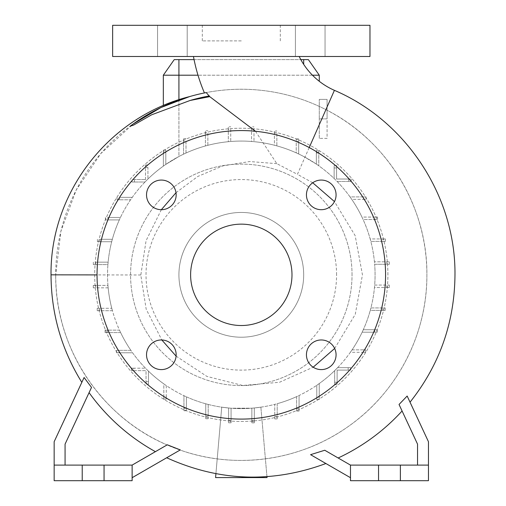 <?xml version="1.0" encoding="UTF-8"?>
<svg xmlns="http://www.w3.org/2000/svg" width="506" height="506" viewBox="0 0 506 506"><rect width="100%" height="100%" fill="white"/><g stroke="black" fill="none" stroke-linecap="round" stroke-linejoin="round"><path stroke-width="0.38" stroke-dasharray="2.53 1.9" d="M299.198 56.495L193.463 56.495L299.198 56.495M255.492 131.269L276.826 163.666L297.42 174.323L309.21 147.556M369.968 25.3L112.636 25.3M241.305 40.897L202.311 40.897L241.305 40.897M306.44 354.788A14.813 14.813 0 0 0 321.253 369.601A14.813 14.813 0 0 0 336.073 354.788A14.813 14.813 0 0 0 321.253 339.969A14.813 14.813 0 0 0 306.44 354.788M146.531 354.788A14.813 14.813 0 0 0 161.351 369.601A14.813 14.813 0 0 0 176.164 354.788A14.813 14.813 0 0 0 161.351 339.969A14.813 14.813 0 0 0 146.531 354.788M146.531 194.88A14.813 14.813 0 0 0 161.351 209.699A14.813 14.813 0 0 0 176.164 194.88A14.813 14.813 0 0 0 161.351 180.066A14.813 14.813 0 0 0 146.531 194.88M306.44 194.88A14.813 14.813 0 0 0 321.253 209.699A14.813 14.813 0 0 0 336.073 194.88A14.813 14.813 0 0 0 321.253 180.066A14.813 14.813 0 0 0 306.44 194.88M172.375 25.3L187.195 25.3L172.375 25.3M172.375 56.495L187.195 56.495L172.375 56.495M310.229 25.3L295.409 25.3L310.229 25.3M310.229 56.495L295.409 56.495L310.229 56.495M334.656 348.47L355.263 314.365L362.454 274.834L355.168 235.657L334.466 201.59M204.437 92.94C203.678 93.104 226.922 87.766 253.006 89.613C278.661 91.263 302.961 97.943 325.908 109.65C386.837 140.029 427.646 206.581 426.893 274.834L426.893 275.175C427.172 334.352 397.065 392.473 348.489 426.349C300.513 460.751 235.739 469.941 180.073 450.03L167.069 444.932C100.802 416.995 54.958 347.255 55.711 275.175L55.711 274.834A185.588 185.588 0 0 0 241.305 460.428A185.588 185.588 0 0 0 426.893 274.834A185.588 185.588 0 0 0 241.305 89.246A185.588 185.588 0 0 0 55.711 274.834L60.897 231.255L76.242 189.99L100.77 153.609L133.122 124.033M312.721 182.767L297.42 174.323M161.344 209.699L146.07 240.692L140.807 275.175L146.177 309.166L161.819 339.975M176.107 356.135L206.935 376.426L242.722 385.477L279.489 382.283L313.176 367.204M89.075 392.65L65.072 444.129L91.51 387.432L89.075 392.65L91.51 387.432L84.085 377.52L54.155 441.713L54.155 465.103L132.129 465.103L155.412 451.662A201.673 201.673 0 0 1 89.075 392.65L65.072 444.129L65.072 465.103L65.072 444.129L65.072 465.103L132.129 465.103L167.069 444.932L132.129 465.103L132.129 477.708L180.073 450.03M84.085 377.52C81.086 383.946 81.086 383.946 84.085 377.52M350.475 477.708L310.57 454.673C330.614 466.247 330.614 466.247 310.57 454.673C330.614 466.247 330.614 466.247 310.57 454.673L324.751 450.251L350.475 465.103L428.455 465.103L428.455 441.713L407.159 396.04C410.961 404.199 410.961 404.199 407.159 396.04C410.961 404.199 410.961 404.199 407.159 396.04L399.044 404.471L417.539 444.129L417.539 465.103L417.539 444.129L402.08 410.992A201.673 201.673 0 0 1 338.147 457.987L350.475 465.103L350.475 480.7L400.379 480.7L400.379 465.103L400.379 480.7L428.455 480.7L428.455 465.103L350.475 465.103L350.475 477.708L350.475 465.103L417.539 465.103L417.539 444.129L402.08 410.992M130.061 126.279C147.771 112.68 170.535 101.997 189.497 96.621M352.037 274.834A110.732 110.732 0 0 0 241.305 164.102A110.732 110.732 0 0 0 130.573 274.834A110.732 110.732 0 0 0 241.305 385.566A110.732 110.732 0 0 0 352.037 274.834A110.732 110.732 0 0 0 241.305 164.102A110.732 110.732 0 0 0 130.573 274.834A110.732 110.732 0 0 0 241.305 385.566A110.732 110.732 0 0 0 352.037 274.834M178.922 59.613L178.922 75.204L319.28 75.204L308.363 59.613L174.241 59.613L163.324 75.204L178.922 75.204L178.922 156.499L165.816 164.399L178.922 156.499A133.767 133.767 0 0 1 183.545 154.178L183.545 138.606L185.993 138.606L183.545 138.606L183.545 154.178A133.767 133.767 0 0 0 165.816 164.399L165.816 151.952L163.368 151.313L163.368 166.113A133.767 133.767 0 0 1 165.816 164.399L165.816 152.578L163.368 152.578L163.368 166.113L163.368 150.124L163.368 166.113A133.767 133.767 0 0 0 144.975 182.015L134.425 182.015L144.975 182.015A133.767 133.767 0 0 0 130.554 199.807L119.486 199.807L130.554 199.807A133.767 133.767 0 0 0 119.327 219.914L107.848 219.914L119.327 219.914A133.767 133.767 0 0 0 111.693 241.735L99.872 241.735L111.693 241.735A133.767 133.767 0 0 0 107.923 264.606L95.786 264.606L107.923 264.606A133.767 133.767 0 0 0 241.305 408.608A133.767 133.767 0 0 0 375.072 274.834A133.767 133.767 0 0 0 241.305 141.066A133.767 133.767 0 0 0 107.949 285.39L95.716 285.39L95.716 287.838L108.164 287.838A133.767 133.767 0 0 0 111.782 308.28L99.669 308.28L99.669 310.728L112.44 310.728A133.767 133.767 0 0 0 119.505 330.146L107.525 330.146L107.525 332.594L120.643 332.594A133.767 133.767 0 0 0 130.864 350.323L119.043 350.323L119.043 352.771L132.578 352.771A133.767 133.767 0 0 0 145.507 368.197L133.881 368.197L133.881 370.651L146.032 370.651L146.032 381.714L148.486 381.714L148.486 371.164A133.767 133.767 0 0 0 163.824 383.883L163.824 396.653L166.278 396.653L166.278 385.585A133.767 133.767 0 0 0 183.937 395.679L183.937 408.285L186.385 408.285L186.385 396.812A133.767 133.767 0 0 0 205.752 403.794L205.752 416.267L208.2 416.267L208.2 404.446A133.767 133.767 0 0 0 228.623 408L228.623 420.353L231.071 420.353L231.071 408.215A133.767 133.767 0 0 0 251.855 408.19L251.855 420.423L254.303 420.423L254.303 407.969A133.767 133.767 0 0 0 274.752 404.357L274.752 416.47L277.199 416.47L277.199 403.699A133.767 133.767 0 0 0 296.617 396.634L296.617 408.614L299.065 408.614L299.065 395.49A133.767 133.767 0 0 0 316.788 385.268L316.788 397.09L319.242 397.09L319.242 383.554A133.767 133.767 0 0 0 334.668 370.632L334.668 382.258L337.116 382.258L337.116 370.101L348.179 370.101L348.179 367.653L337.628 367.653A133.767 133.767 0 0 0 350.354 352.309L363.118 352.309L363.118 349.861L352.049 349.861A133.767 133.767 0 0 0 362.151 332.202L374.756 332.202L374.756 329.754L363.283 329.754A133.767 133.767 0 0 0 370.265 310.38L382.738 310.38L382.738 307.933L370.911 307.933A133.767 133.767 0 0 0 374.472 287.516L386.824 287.516L386.824 285.061L374.68 285.061A133.767 133.767 0 0 0 374.655 264.277L386.888 264.277L386.888 261.83L374.44 261.83A133.767 133.767 0 0 1 374.655 264.277L389.342 264.277L386.888 264.277L386.888 261.83L389.342 261.83L374.44 261.83A133.767 133.767 0 0 0 370.822 241.387L382.934 241.387L382.934 238.94L370.164 238.94A133.767 133.767 0 0 1 370.822 241.387L385.389 241.387L382.934 241.387L382.934 238.94L385.389 238.94L370.164 238.94A133.767 133.767 0 0 0 363.099 219.522L375.079 219.522L375.079 217.074L361.961 217.074A133.767 133.767 0 0 1 363.099 219.522L377.533 219.522L375.079 219.522L375.079 217.074L377.533 217.074L361.961 217.074A133.767 133.767 0 0 0 351.74 199.345L363.561 199.345L363.561 196.897L350.025 196.897A133.767 133.767 0 0 1 351.74 199.345L366.009 199.345L363.561 199.345L363.561 196.897L366.009 196.897L350.025 196.897A133.767 133.767 0 0 0 337.104 181.471L348.723 181.471L348.723 179.023L336.572 179.023L336.572 167.954L334.124 167.954L334.124 178.504A133.767 133.767 0 0 1 337.104 181.471L351.177 181.471L348.723 181.471L348.723 179.023L351.177 179.023L336.572 179.023L336.572 167.954L334.124 167.954L334.124 165.506L334.124 178.504A133.767 133.767 0 0 0 318.78 165.785L319.28 166.145L318.78 165.785L318.78 153.014L316.332 153.014L316.332 150.567L318.78 150.567L318.78 165.785L318.78 151.996L316.332 152.451L316.332 164.083A133.767 133.767 0 0 1 318.78 165.785L318.78 150.567L316.332 150.567L316.332 164.083A133.767 133.767 0 0 0 298.673 153.988L298.673 141.383L296.225 141.383L296.225 138.929L298.673 138.929L298.673 153.988A133.767 133.767 0 0 1 303.689 156.499L316.332 164.083L316.332 153.014L318.78 153.014L318.78 151.996M387.906 274.834A146.601 146.601 0 0 0 241.305 128.233A146.601 146.601 0 0 0 94.704 274.834A146.601 146.601 0 0 0 241.305 421.435A146.601 146.601 0 0 0 387.906 274.834A146.601 146.601 0 0 0 241.305 128.233A146.601 146.601 0 0 0 94.704 274.834A146.601 146.601 0 0 0 241.305 421.435A146.601 146.601 0 0 0 387.906 274.834M336.579 274.834A95.28 95.28 0 0 0 241.305 179.56A95.28 95.28 0 0 0 146.025 274.834A95.28 95.28 0 0 0 241.305 370.114A95.28 95.28 0 0 0 336.579 274.834M303.689 274.834A62.383 62.383 0 0 0 241.305 212.45A62.383 62.383 0 0 0 178.922 274.834A62.383 62.383 0 0 0 241.305 337.217A62.383 62.383 0 0 0 303.689 274.834A62.383 62.383 0 0 0 241.305 212.45A62.383 62.383 0 0 0 178.922 274.834A62.383 62.383 0 0 0 241.305 337.217A62.383 62.383 0 0 0 303.689 274.834M176.006 192.691L197.814 176.449L222.804 165.892L249.673 161.54L276.826 163.666M385.566 274.834A144.261 144.261 0 0 0 241.305 130.573A144.261 144.261 0 0 0 97.038 274.834A144.261 144.261 0 0 0 241.305 419.094A144.261 144.261 0 0 0 385.566 274.834M190.617 274.834A50.689 50.689 0 0 0 241.305 325.522A50.689 50.689 0 0 0 291.987 274.834A50.689 50.689 0 0 0 241.305 224.145A50.689 50.689 0 0 0 190.617 274.834M82.225 465.103L104.059 465.103L104.059 480.7L132.129 480.7L132.129 465.103L104.059 465.103L104.059 480.7L54.155 480.7L54.155 465.103L82.225 465.103L82.225 480.7M369.968 56.495L112.636 56.495M178.922 99.688L178.922 156.499A133.767 133.767 0 0 1 303.689 156.499L316.332 164.083L316.332 152.451M319.28 75.204L319.28 81.289M319.28 138.372L319.28 118.878L319.28 138.372L327.078 138.372L327.078 118.878L319.28 118.878L319.28 99.378L319.28 118.878L327.078 118.878L327.078 99.378L319.28 99.378L327.078 99.378L327.078 138.372L319.28 138.372M374.68 285.061L389.272 285.061L386.824 285.061L386.824 287.516L374.472 287.516A133.767 133.767 0 0 0 374.68 285.061M370.911 307.933L385.186 307.933L382.738 307.933L382.738 310.38L370.265 310.38A133.767 133.767 0 0 0 370.911 307.933M363.283 329.754L377.204 329.754L374.756 329.754L374.756 332.202L362.151 332.202A133.767 133.767 0 0 0 363.283 329.754M352.049 349.861L365.572 349.861L363.118 349.861L363.118 352.309L350.354 352.309A133.767 133.767 0 0 0 352.049 349.861M337.628 367.653L350.633 367.653L348.179 367.653L348.179 370.101L337.116 370.101L337.116 384.705L337.116 382.258L334.668 382.258L334.668 370.632A133.767 133.767 0 0 0 337.628 367.653M319.242 383.554L319.242 399.544L319.242 397.09L316.788 397.09L316.788 385.268A133.767 133.767 0 0 0 319.242 383.554M299.065 395.49L299.065 411.062L299.065 408.614L296.617 408.614L296.617 396.634A133.767 133.767 0 0 0 299.065 395.49M277.199 403.699L277.199 418.917L277.199 416.47L274.752 416.47L274.752 404.357A133.767 133.767 0 0 0 277.199 403.699M228.623 421.466L228.623 408L228.623 422.807L228.623 420.353L231.071 420.353L231.071 422.807L228.623 422.807L231.071 422.807L231.071 408.215L251.855 408.19L251.855 422.871L251.855 420.423L254.303 420.423L254.303 422.871L251.855 422.871L254.303 422.871L254.303 407.969L260.875 407.166L254.303 407.969L254.303 421.53L254.303 407.969A133.767 133.767 0 0 1 251.855 408.19L231.071 408.215L231.071 421.466L231.071 408.215A133.767 133.767 0 0 1 228.623 408L221.729 407.166L228.623 408L228.623 421.466L231.071 421.466M208.2 404.446L208.2 418.721L208.2 416.267L205.752 416.267L205.752 403.794A133.767 133.767 0 0 0 208.2 404.446M186.385 396.812L186.385 410.739L186.385 408.285L183.937 408.285L183.937 395.679A133.767 133.767 0 0 0 186.385 396.812M166.278 385.585L166.278 399.101L166.278 396.653L163.824 396.653L163.824 383.883A133.767 133.767 0 0 0 166.278 385.585M148.486 371.164L148.486 384.162L148.486 381.714L146.032 381.714L146.032 384.162L148.486 384.162L146.032 384.162L146.032 370.651L131.434 370.651L133.881 370.651L133.881 368.197L145.507 368.197A133.767 133.767 0 0 0 148.486 371.164M132.578 352.771L116.595 352.771L119.043 352.771L119.043 350.323L130.864 350.323A133.767 133.767 0 0 0 132.578 352.771M120.643 332.594L105.077 332.594L107.525 332.594L107.525 330.146L119.505 330.146A133.767 133.767 0 0 0 120.643 332.594M112.44 310.728L97.222 310.728L99.669 310.728L99.669 308.28L111.782 308.28A133.767 133.767 0 0 0 112.44 310.728M108.164 287.838L93.268 287.838L95.716 287.838L95.716 285.39L107.949 285.39A133.767 133.767 0 0 0 108.164 287.838M95.786 262.159L95.786 264.606L93.332 264.606L95.786 264.606L95.786 262.159L108.132 262.159L95.786 262.159M99.872 239.287L99.872 241.735L97.418 241.735L99.872 241.735L99.872 239.287L112.345 239.287L99.872 239.287M107.848 217.466L107.848 219.914L105.4 219.914L107.848 219.914L107.848 217.466L120.46 217.466L107.848 217.466M119.486 197.359L119.486 199.807L117.038 199.807L119.486 199.807L119.486 197.359L132.256 197.359L119.486 197.359M134.425 179.567L134.425 182.015L131.977 182.015L134.425 182.015L134.425 179.567L131.977 179.567L131.977 182.015L131.977 179.567L145.488 179.567L134.425 179.567M145.488 179.567L145.488 167.416L145.488 179.567M147.935 167.416L145.488 167.416L145.488 164.962L145.488 167.416L147.935 167.416L147.935 179.035L147.935 167.416M185.993 141.054L185.993 153.033A133.767 133.767 0 0 1 205.404 145.968L205.404 130.75L207.852 130.75L205.404 130.75L205.404 145.968A133.767 133.767 0 0 0 185.993 153.033L185.993 141.054L183.545 141.054M207.852 133.204L207.852 145.311A133.767 133.767 0 0 1 228.301 141.699L228.301 126.797L230.749 126.797L228.301 126.797L228.301 141.699A133.767 133.767 0 0 0 207.852 145.311L207.852 133.204L205.404 133.204M230.749 129.245L230.749 141.484A133.767 133.767 0 0 1 251.533 141.459L251.533 126.867L253.98 126.867L251.533 126.867L251.533 141.459A133.767 133.767 0 0 0 230.749 141.484L230.749 129.245L228.301 129.245M253.98 129.315L253.98 141.667A133.767 133.767 0 0 1 274.404 145.222L274.404 130.953L276.852 130.953L274.404 130.953L274.404 145.222A133.767 133.767 0 0 0 253.98 141.667L253.98 129.315L251.533 129.315M298.673 141.383L298.673 138.929L296.225 138.929L296.225 152.856A133.767 133.767 0 0 0 276.852 145.873L276.852 133.401L274.404 133.401M276.852 133.401L276.852 145.873A133.767 133.767 0 0 1 296.225 152.856L296.225 141.383M163.324 105.488L163.324 75.204M165.816 150.124L165.816 164.399L165.816 150.124L163.368 150.124L165.816 150.124M312.461 75.204L197.998 75.204M378.545 465.103L378.545 480.7M400.379 465.103L400.379 480.7M428.455 465.103L417.539 465.103M350.475 465.103L324.751 450.251M104.059 465.103L104.059 480.7M65.072 465.103L54.155 465.103M132.129 465.103L132.129 477.708M194.064 59.613L300.823 59.613M363.118 352.309L365.572 352.309L363.118 352.309M365.572 352.309L365.572 349.861L365.572 352.309M389.342 264.277L389.342 261.83L389.342 264.277M351.177 181.471L351.177 179.023L351.177 181.471M336.572 165.506L334.124 165.506L336.572 165.506L336.572 167.954L336.572 165.506M105.4 217.466L105.4 219.914L105.4 217.466M99.669 308.28L97.222 308.28L99.669 308.28M97.222 308.28L97.222 310.728L97.222 308.28M133.881 368.197L131.434 368.197L133.881 368.197M131.434 368.197L131.434 370.651L131.434 368.197M215.91 473.705L221.729 407.166L215.569 477.582L267.035 477.582L260.875 407.166L266.953 476.658M251.855 421.53L251.855 408.19L251.855 421.53L254.303 421.53M316.788 397.09L316.788 399.544L316.788 397.09M316.788 399.544L319.242 399.544L316.788 399.544M374.756 332.202L377.204 332.202L374.756 332.202M377.204 332.202L377.204 329.754L377.204 332.202M385.389 241.387L385.389 238.94L385.389 241.387M97.418 239.287L97.418 241.735L97.418 239.287M107.525 330.146L105.077 330.146L107.525 330.146M105.077 330.146L105.077 332.594L105.077 330.146M163.824 396.653L163.824 399.101L163.824 396.653M163.824 399.101L166.278 399.101L163.824 399.101M165.816 151.952L165.816 152.578L163.368 152.578L163.368 151.313M334.668 382.258L334.668 384.705L334.668 382.258M334.668 384.705L337.116 384.705L334.668 384.705M350.633 370.101L350.633 367.653L350.633 370.101L348.179 370.101L350.633 370.101M382.738 310.38L385.186 310.38L382.738 310.38M385.186 310.38L385.186 307.933L385.186 310.38M377.533 219.522L377.533 217.074L377.533 219.522M147.935 164.962L145.488 164.962L147.935 164.962M93.332 262.159L93.332 264.606L93.332 262.159M119.043 350.323L116.595 350.323L119.043 350.323M116.595 350.323L116.595 352.771L116.595 350.323M183.937 408.285L183.937 410.739L183.937 408.285M183.937 410.739L186.385 410.739L183.937 410.739M274.752 416.47L274.752 418.917L274.752 416.47M274.752 418.917L277.199 418.917L274.752 418.917M386.824 287.516L389.272 287.516L386.824 287.516M389.272 287.516L389.272 285.061L389.272 287.516M366.009 199.345L366.009 196.897L366.009 199.345M117.038 197.359L117.038 199.807L117.038 197.359M95.716 285.39L93.268 285.39L95.716 285.39M93.268 285.39L93.268 287.838L93.268 285.39M205.752 416.267L205.752 418.721L205.752 416.267M205.752 418.721L208.2 418.721L205.752 418.721M296.617 408.614L296.617 411.062L296.617 408.614M296.617 411.062L299.065 411.062L296.617 411.062M334.415 90.34L325.908 109.65M51.03 274.834L55.711 274.84M303.689 59.613L303.689 64.363M140.807 274.986L97.038 274.91M202.311 40.897L202.311 25.3M157.562 56.495L157.562 25.3L157.562 56.495M295.409 56.495L295.409 25.3L295.409 56.495M325.042 56.495L325.042 25.3L325.042 56.495M187.195 56.495L187.195 25.3L187.195 56.495M280.292 40.897L280.292 25.3"/><path stroke-width="0.76" d="M193.463 56.495A172.445 172.445 0 0 0 204.437 92.94L206.227 92.585A185.588 185.588 0 0 0 130.061 126.279L133.654 125.058L151.572 114.824L190.142 100.46L209.743 96.652L206.227 92.585A185.588 185.588 0 0 0 130.061 126.279M209.743 96.652L255.492 131.269M299.198 56.495A71.074 71.074 0 0 0 334.415 90.34L309.21 147.556M306.44 354.788A14.813 14.813 0 0 0 321.253 369.601A14.813 14.813 0 0 0 336.073 354.788A14.813 14.813 0 0 0 321.253 339.969A14.813 14.813 0 0 0 306.44 354.788M146.531 354.788A14.813 14.813 0 0 0 161.351 369.601A14.813 14.813 0 0 0 176.164 354.788A14.813 14.813 0 0 0 161.351 339.969A14.813 14.813 0 0 0 146.531 354.788M146.531 194.88A14.813 14.813 0 0 0 161.351 209.699A14.813 14.813 0 0 0 176.164 194.88A14.813 14.813 0 0 0 161.351 180.066A14.813 14.813 0 0 0 146.531 194.88M306.44 194.88A14.813 14.813 0 0 0 321.253 209.699A14.813 14.813 0 0 0 336.073 194.88A14.813 14.813 0 0 0 321.253 180.066A14.813 14.813 0 0 0 306.44 194.88M334.466 201.59L312.721 182.767M161.819 339.975L176.107 356.135M313.176 367.204L334.656 348.47M65.072 465.103L65.072 444.129L91.51 387.432L84.085 377.52C81.086 383.946 81.086 383.946 84.085 377.52L54.155 441.713L54.155 465.103L82.225 465.103L82.225 480.7L132.129 480.7L132.129 465.103L104.059 465.103L104.059 480.7M132.129 477.708L180.281 449.91L167.303 444.799L155.412 451.662A201.673 201.673 0 0 1 89.075 392.65M350.475 477.708L310.57 454.673L324.751 450.251L338.147 457.987A201.673 201.673 0 0 0 402.08 410.992M417.539 465.103L417.539 444.129L399.044 404.471L407.159 396.04L428.455 441.713L428.455 480.7L350.475 480.7L350.475 465.103L428.455 465.103M97.038 274.91L51.03 274.834C50.069 192.463 109.157 116.544 189.497 96.621L160.889 107.569L133.122 124.033M161.344 209.699L176.006 192.691M385.566 274.834A144.261 144.261 0 0 0 241.305 130.573A144.261 144.261 0 0 0 97.038 274.834A144.261 144.261 0 0 0 241.305 419.094A144.261 144.261 0 0 0 385.566 274.834M190.617 274.834A50.689 50.689 0 0 0 241.305 325.522A50.689 50.689 0 0 0 291.987 274.834A50.689 50.689 0 0 0 241.305 224.145A50.689 50.689 0 0 0 190.617 274.834M82.225 465.103L104.059 465.103M241.305 56.495L369.968 56.495L369.968 25.3L112.636 25.3L112.636 56.495L241.305 56.495M312.461 75.204L319.28 75.204L319.28 81.289M197.998 75.204L163.324 75.204L163.324 105.488M400.379 465.103L400.379 480.7M378.545 465.103L378.545 480.7M350.475 465.103L324.751 450.251M54.155 465.103L54.155 480.7L82.225 480.7M167.303 444.799L132.129 465.103M163.324 75.204L174.241 59.613L194.064 59.613M300.823 59.613L308.363 59.613L319.28 75.204M266.953 476.658L267.035 477.582L215.569 477.582L215.91 473.705M178.922 59.613L178.922 99.688M209.357 95.938A181.724 181.724 0 0 0 190.142 100.46M303.689 64.363L303.689 59.613M410.024 402.194C439.524 364.99 454.508 322.651 454.97 275.175C455.9 196.859 406.457 121.06 334.415 90.34M51.03 274.834L51.03 275.175C51.245 313.79 61.511 349.519 81.827 382.365M166.683 457.766C218.965 481.459 272.038 483.382 325.902 463.521"/></g></svg>
